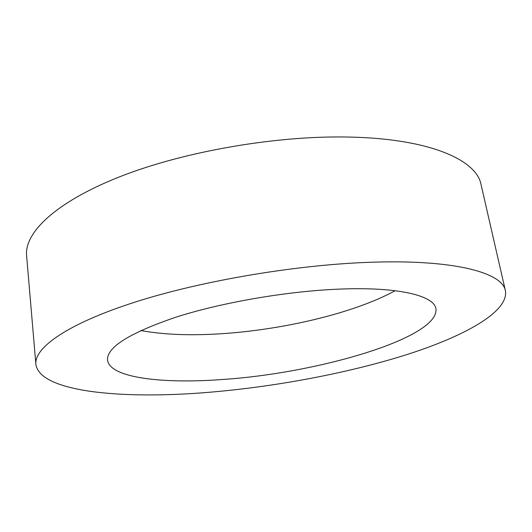 <?xml version="1.0" encoding="UTF-8"?>
<svg xmlns="http://www.w3.org/2000/svg" width="532" height="532" viewBox="0 0 532 532"><rect width="100%" height="100%" fill="white"/><g stroke="black" fill="none" stroke-linecap="round" stroke-linejoin="round"><path stroke-width="0.8" d="M374.049 262.156C456.29 259.656 502.507 273.089 505.4 290.718C508.978 311.932 463.924 336.497 405.437 355.043C346.053 373.644 273.654 387.057 206.502 392.503C121.396 399.439 39.654 391.964 35.87 364.247C34.161 347.768 67.099 323.948 134.636 302.236C201.974 280.57 298.991 264.244 374.049 262.156M35.87 364.247L26.6 255.659C24.359 232.71 55.528 202.074 119.973 176.671C184.238 151.341 277.205 135.234 350.129 137.083C429.989 138.819 476.512 160.032 481.034 184.498L505.4 290.718M395.15 290.698C353.694 313.461 280.537 330.492 216.943 333.996C187.63 335.652 162.26 334.495 140.84 330.525M223.314 379.429C162.852 384.084 109.738 377.959 107.537 360.098C106.613 347.343 129.429 333.032 175.986 317.158C222.01 302.415 287.2 291.17 339.403 289.115C398.508 286.648 434.039 295.679 435.901 308.673C439.904 337.667 318.475 373.105 223.314 379.429"/></g></svg>
